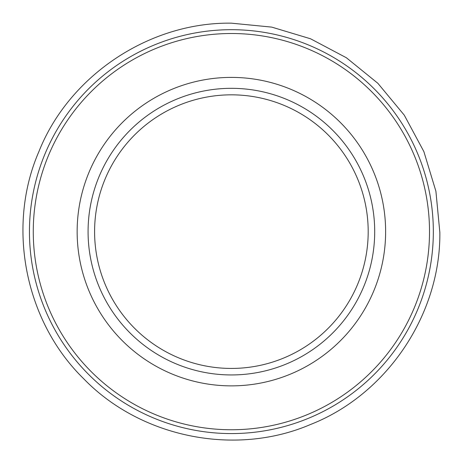 <?xml version="1.0" encoding="UTF-8"?>
<svg xmlns="http://www.w3.org/2000/svg" width="463" height="463" viewBox="0 0 463 463"><rect width="100%" height="100%" fill="white"/><g stroke="black" fill="none" stroke-linecap="round" stroke-linejoin="round"><path stroke-width="0.69" d="M374.7 231.633A143.316 143.316 0 0 1 159.729 355.746A143.316 143.316 0 0 1 159.729 107.52A143.316 143.316 0 0 1 374.7 231.633M433.333 231.633A201.943 201.943 0 0 1 130.416 406.52A201.943 201.943 0 0 1 130.416 56.746A201.943 201.943 0 0 1 433.333 231.633M368.189 231.633A136.799 136.799 0 0 1 162.988 350.103A136.799 136.799 0 0 1 162.988 113.163A136.799 136.799 0 0 1 368.189 231.633M385.627 231.633A154.243 154.243 0 0 1 154.266 365.209A154.243 154.243 0 0 1 154.266 98.058A154.243 154.243 0 0 1 385.627 231.633M429.514 231.633A198.129 198.129 0 0 1 132.325 403.215A198.129 198.129 0 0 1 132.325 60.051A198.129 198.129 0 0 1 429.514 231.633M439.85 232.455C440.718 314.446 386.819 394.592 310.592 424.461C235.372 456.796 140.706 437.674 83.687 378.746C24.985 321.496 6.245 226.754 38.875 151.661C69.051 75.55 149.41 21.975 231.396 23.167L271.74 27.114L310.557 38.788L346.382 57.753L377.86 83.299L404.286 115.171L423.888 151.632L435.903 191.248L439.85 232.455"/></g></svg>
